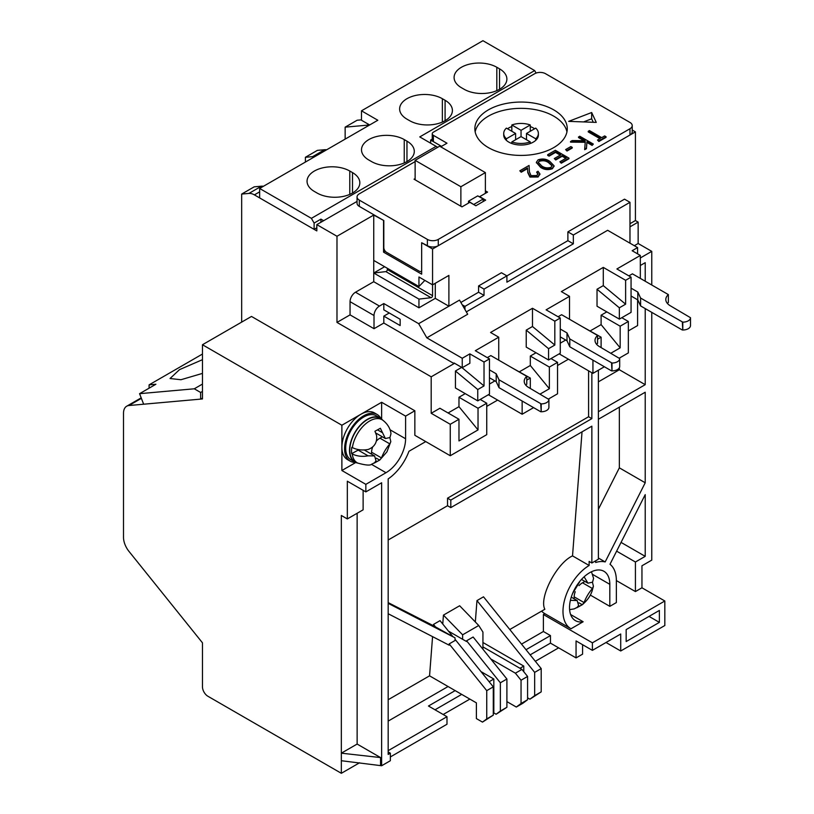 <?xml version="1.0" encoding="UTF-8"?>
<svg xmlns="http://www.w3.org/2000/svg" width="814" height="814" viewBox="0 0 814 814"><rect width="100%" height="100%" fill="white"/><g stroke="black" fill="none" stroke-linecap="round" stroke-linejoin="round"><path stroke-width="1.22" d="M475.162 131.878A46.215 26.679 180 0 1 505.921 109.819A46.215 26.679 180 0 1 553.734 116.158A46.215 26.679 180 0 1 566.941 131.878A46.215 26.679 0 0 0 553.734 116.158A46.215 26.679 0 0 0 505.921 109.819A46.215 26.679 0 0 0 475.162 131.878A46.215 26.679 180 0 1 505.921 109.819A46.215 26.679 180 0 1 553.734 116.158A46.215 26.679 180 0 1 566.941 131.878M629.975 223.697L635.419 220.553L635.419 131.878L632.224 130.037M635.419 220.553L638.145 222.12L629.975 226.841M651.76 285.002L651.76 251.363L638.145 243.498L638.145 222.12M591.849 372.731L591.849 418.63L450.803 500.071L450.803 507.61L591.849 426.18L591.849 562.993L589.133 561.416L589.133 565.476A37.739 21.785 120 0 0 564.916 598.758A37.739 21.785 120 0 0 570.807 628.652A37.739 21.785 120 0 0 571.001 628.764L583.139 621.754A28.5 16.453 -60 0 1 575.427 620.644A28.5 16.453 -60 0 1 575.427 587.739A28.5 16.453 -60 0 1 603.917 571.286A28.5 16.453 -60 0 1 609.818 584.33L609.818 606.349L616.361 602.574L616.361 580.565A37.739 21.785 120 0 0 609.991 564.265L645.217 494.627L645.217 556.349L635.419 562.006L635.419 591.564L641.951 587.789L641.951 565.781L651.76 560.124L651.76 312.362M432.244 139.133L430.647 140.059L441.544 146.347L433.374 141.626A3.846 2.228 0 0 1 432.244 140.059L432.244 133.771A3.846 2.228 0 0 0 433.374 135.338L446.988 143.203L440.73 146.815M357.051 201.414L316.829 224.633L336.986 236.263L373.738 215.049L383.811 220.543L383.811 247.588A3.846 2.228 -120 0 0 386.538 252.299L419.21 271.164A3.846 2.228 -120 0 0 421.143 271.357A3.846 2.228 -120 0 0 421.662 270.808M415.13 161.589L359.31 193.824A7.702 4.446 0 0 0 357.051 196.968A7.702 4.446 0 0 0 359.31 200.112L427.381 239.408L427.381 245.696L421.662 242.714L432.56 249.003L635.419 131.878M432.56 249.003L432.56 284.849L448.89 275.417L448.89 306.227L459.513 300.091L467.684 314.245L426.841 337.83L418.671 323.677L448.89 306.227L435.276 298.362L435.276 283.272M460.877 302.452L478.571 292.236L478.571 285.948L501.444 272.741L506.898 275.885L567.887 240.669L567.887 231.868L624.521 199.165L629.975 202.31L573.331 235.012L567.887 231.868M634.33 245.706L638.145 243.498M651.76 251.363L640.323 257.967M640.323 265.506L645.217 262.678L645.217 281.227M645.217 308.587L645.217 384.676L598.382 411.721M598.382 419.261L645.217 392.226L645.217 482.773L605.168 561.935A37.739 21.785 120 0 0 595.665 562.484L595.665 560.795M425.753 441.585L408.943 451.292A36.966 21.347 120 0 1 388.176 478.897L388.176 754.436L390.354 753.174L390.354 760.724L381.634 765.75L341.341 760.724L341.341 773.3L359.574 762.769M443.172 714.509L469.861 699.094M535.337 661.294L558.628 647.842M341.341 773.3L207.916 696.265A7.702 4.446 -120 0 1 202.462 686.833L202.462 642.816L128.948 551.353A15.405 8.893 -120 0 1 123.504 537.321L123.504 413.268A15.405 8.893 -120 0 1 126.689 406.217A15.405 8.893 -120 0 1 128.948 405.525L202.462 398.952L202.462 344.739L251.485 316.442L414.855 410.775L414.855 435.297L450.254 455.738L450.254 424.287L431.196 413.288L431.196 376.811L336.986 322.415L336.986 236.263M421.662 242.714L421.662 274.155L383.547 252.147L383.547 220.706M373.738 215.049L373.738 260.429L418.945 286.528L418.945 276.984L432.56 284.849L432.56 295.675L387.352 269.576L387.352 268.294M373.738 260.429L373.738 281.705L355.494 292.236A7.702 4.446 120 0 0 350.051 301.668L350.051 314.876L336.986 322.415M316.829 224.633L316.829 230.922L254.395 194.882A15.405 8.893 60 0 0 248.952 193.417L261.477 186.182A15.405 8.893 60 0 1 263.431 186.294M261.477 186.182L254.202 186.833L241.677 194.068L248.952 193.417M241.677 194.068L241.677 322.11M430.647 143.203L430.647 140.059M629.975 243.183L629.975 202.31M573.331 235.012L573.331 243.813L567.887 240.669M573.331 243.813L506.898 282.173L506.898 275.885L484.025 289.092L478.571 285.948M484.025 289.092L484.025 295.38L478.571 292.236M484.025 295.38L464.957 306.379L462.24 304.812M637.596 253.876L637.596 247.588L607.641 230.291L466.32 311.884M628.337 330.911L637.596 325.569L637.596 299.786M609.818 606.349L590.313 595.075M570.614 614.519L583.139 621.754M616.361 580.565L635.419 591.564M541.636 611.131A37.739 21.785 120 0 0 544.668 613.563A37.739 21.785 120 0 0 544.861 613.664L543.386 614.519L592.399 642.816L592.399 650.366L576.058 640.933L576.058 657.905L550.457 643.131L530.158 654.853M641.951 587.789L664.824 600.997L592.399 642.816M589.133 565.476L572.527 555.891C556.796 562.932 538.746 597.741 544.841 609.269L509.788 629.517M591.849 562.993L598.382 559.218L598.382 370.207M605.168 561.935L598.382 558.017M645.217 482.773L619.352 467.836L598.382 509.279M619.352 467.836L619.352 407.153M598.382 381.847L619.352 369.739L645.217 384.676M619.352 369.739L619.352 367.765M664.824 600.997L664.824 625.528L620.716 650.986L606.013 642.5M616.625 551.159L635.419 562.006M621.051 542.399L645.217 556.349M341.341 760.724L341.341 515.476L347.324 518.935L347.324 481.206L365.842 491.89L365.842 484.35L341.88 470.512L341.88 425.234L202.462 344.739M582.59 644.698L582.59 654.141L576.058 657.905M461.691 694.383L435.012 709.788M388.176 750.661L446.988 716.707L446.988 724.246L390.354 756.949M369.078 125.295A15.405 8.893 60 0 0 367.134 125.193L345.146 127.157L357.132 120.238L361.487 119.851M414.855 410.775L405.596 416.117L381.634 402.279L341.88 425.234M418.945 286.528L424.847 280.392M385.236 251.17L383.547 252.147M350.051 314.876L374.013 328.703L383.811 323.046L454.07 363.604L431.196 376.811M350.051 301.668L374.013 315.506L374.013 328.703M418.671 323.677L383.811 303.551L379.456 306.074L355.494 292.236M373.738 281.705L418.945 307.804L435.276 298.362M532.488 308.272L554.822 321.164L560.266 318.02L560.266 353.235L548.555 359.992L526.231 347.1L526.231 330.118L532.488 326.506L532.488 308.272L490.557 332.478L498.728 337.2L498.728 360.154M484.025 362.037L489.468 358.893L489.468 394.108L477.757 400.864L455.433 387.973L455.433 371.001L461.691 367.379L484.025 385.928L484.025 362.037L469.861 353.856L462.24 358.262L426.841 337.83M462.24 358.262L462.24 367.694L454.07 362.983L454.07 363.604M431.196 413.288L439.906 408.252L458.974 419.261L450.254 424.287M448.076 412.973L458.974 406.685L458.974 397.252L465.232 393.64M489.468 384.045L494.912 380.901M510.978 367.226L530.311 378.072L526.77 380.118M519.424 371.784L530.311 365.496L530.311 356.064L536.029 352.757M560.266 343.172L565.71 340.028M581.776 326.353L601.108 337.2L601.108 347.568M590.221 330.911L601.108 324.623L601.108 315.191L606.827 311.884M637.596 247.588L632.152 250.732L640.323 255.443L640.323 278.398M603.286 267.399L625.62 280.291L631.064 277.147L631.064 312.362L619.352 319.119L597.028 306.227L597.028 289.245L603.286 285.633L603.286 267.399L561.355 291.605L569.525 296.327L569.525 319.271M458.974 419.261L458.974 440.923L478.032 429.914L478.032 408.252L486.741 403.225L486.741 434.666L450.254 455.738M405.596 416.117L405.596 438.756A27.727 16.005 -60 0 1 385.999 472.71L365.842 484.35M365.842 491.89L381.634 482.773L381.634 765.75M486.741 406.369L497.639 400.081M557.539 365.496L568.437 359.208M326.607 149.817A15.405 8.893 60 0 0 324.654 149.715L317.379 150.366L305.392 157.285L312.668 156.634A15.405 8.893 60 0 1 314.621 156.736M305.392 157.285L305.392 162.067M345.146 127.157L345.146 139.113M384.635 266.717L373.738 273.005L418.945 299.104L431.064 297.7A1.536 0.885 120 0 0 432.56 295.675M464.957 306.379L464.957 309.524M383.811 303.551L383.811 309.839L400.152 319.271L400.152 325.559L383.811 316.127L383.811 323.046M489.468 358.893L475.305 350.712L498.728 337.2M560.266 318.02L546.102 309.839L569.525 296.327M631.064 277.147L616.9 268.966L640.323 255.443M418.945 307.804L418.945 299.104M601.108 324.623L620.166 347.853L620.166 326.19L628.337 321.479L628.337 352.92L619.352 358.109M604.375 366.758L592.938 373.351L559.177 353.866M550.457 643.131L550.457 635.581L543.386 631.501L543.386 614.519M626.159 641.554L659.381 622.374L659.381 610.429L626.159 629.609L626.159 641.554M620.716 650.986L620.716 634.014L592.399 650.366M543.386 631.501L521.52 644.118M448.076 686.517L388.176 721.102M388.176 603.347L455.026 637.82L435.51 626.912L433.506 624.419L433.404 625.701L388.176 602.614M433.506 624.419L440.038 620.644L452.828 636.548M482.936 649.206L482.936 632.091L478.744 625.498L459.645 605.758L443.437 615.119L442.755 624.033M476.973 600.59L534.666 672.374L534.666 695.634L529.924 699.185L541.208 691.869L541.208 668.599L483.506 596.815L476.973 600.59L475.325 621.967M582.03 431.847L572.527 555.891M381.634 419.057L381.634 402.279M341.88 470.512L355.749 462.505M363.125 490.323L363.125 509.818L347.324 518.935M357.132 513.278L357.132 744.057L341.341 753.174L380.545 757.58L380.545 765.129M390.354 753.174L388.176 751.922M446.988 716.707L428.469 706.013L455.158 690.608M526.017 649.704L550.457 635.581M389.265 312.983L383.811 316.127M374.013 315.506A7.702 4.446 -60 0 1 379.456 306.074M532.488 326.506L554.822 345.055L554.822 321.164M548.555 359.992L548.555 348.677L526.231 330.118M560.266 336.884L567.002 340.771L567.002 332.916L569.79 338.929L611.996 363.024A7.702 4.446 0 0 0 619.698 358.577L599.531 346.662A15.405 8.893 180 0 1 595.014 340.374A15.405 8.893 180 0 1 597.568 335.47L561.629 314.713L558.089 316.758L561.629 314.713M603.286 285.633L625.62 304.182L625.62 280.291M619.352 319.119L619.352 307.804L597.028 289.245M631.064 296.011L637.8 299.898L637.8 292.043L640.587 298.056L682.793 322.151A7.702 4.446 0 0 0 690.496 317.704L670.319 305.789A15.405 8.893 180 0 1 665.811 299.501A15.405 8.893 180 0 1 668.365 294.597L632.427 273.84L628.886 275.885L632.427 273.84M628.337 321.479L621.804 317.704M620.166 347.853L610.876 353.215M530.311 365.496L549.369 388.726L540.089 394.088M458.974 406.685L478.032 429.914M462.24 367.694L469.861 363.298L469.861 353.856M477.757 400.864L477.757 389.55L455.433 371.001M489.468 377.757L496.204 381.644L496.204 373.789L499.002 379.802L541.208 403.897A7.702 4.446 0 0 0 548.901 399.45L528.734 387.535A15.405 8.893 180 0 1 524.216 381.247A15.405 8.893 180 0 1 526.77 376.343L490.832 355.586L487.291 357.631L490.832 355.586M486.741 403.225L480.209 399.45M458.974 397.252L478.032 408.252M388.176 539.997L447.537 505.728L450.803 507.61M447.537 505.728L447.537 498.178L450.803 500.071M447.537 498.178L588.583 416.748L591.849 418.63M588.583 416.748L588.583 370.838M380.545 757.58L357.132 744.057M522.14 401.027L522.14 414.234L488.38 394.739M551.007 358.577L557.539 362.352L557.539 393.793L548.555 398.982M533.577 407.631L522.14 414.234M592.938 360.154L592.938 373.351M431.064 297.7L385.867 271.611A1.536 0.885 120 0 0 387.352 269.576M385.867 271.611L373.738 273.005M597.568 339.245L601.108 337.2M649.033 616.401L659.381 622.374M388.176 699.725L429.558 675.834L476.394 702.869L476.394 718.589L482.488 722.11L486.741 718.925L486.741 690.648L449.165 643.905L449.165 645.197L388.176 613.736M435.51 626.912L433.404 625.701M482.488 722.11L493.284 715.15L493.284 686.884L455.026 639.285M443.437 615.119L462.627 634.808L462.627 639.305L466.595 641.524L466.595 640.791L500.356 682.793L500.356 711.06L496.102 714.244L493.823 712.932L493.823 679.018L481.013 671.621M462.627 639.305L448.463 631.125M478.744 625.498L462.627 634.808M523.778 671.713L523.778 666.086L482.936 642.5M529.924 699.185L527.584 697.842M554.822 345.055L548.555 348.677M625.62 304.182L619.352 307.804M620.166 326.19L601.108 315.191M530.311 356.064L549.369 367.063L549.369 388.726M530.311 388.451L530.311 378.072M557.539 362.352L549.369 367.063M484.025 385.928L477.757 389.55M432.57 636.629L429.558 675.834M466.595 640.791L473.127 637.016L506.898 679.018L500.356 682.793M496.102 714.244L506.898 707.285L506.898 679.018M506.898 701.617L516.31 707.051L521.052 703.5L521.052 680.229L515.394 673.188L490.791 658.984M449.165 643.905L455.026 640.526L455.026 637.82M493.284 686.884L486.741 690.648M493.284 713.247L493.823 712.932M493.823 679.018L489.133 681.725M493.284 715.15L486.741 718.925M500.356 711.06L506.898 707.285M482.936 646.906L521.927 669.413L515.394 673.188M541.208 691.869L534.666 695.634M541.208 668.599L534.666 672.374M523.778 666.086L519.963 668.284M521.052 703.5L527.584 699.725L522.853 703.276L516.31 707.051M521.052 680.229L527.584 676.454L521.927 669.413M527.584 699.725L527.584 676.454M436.101 146.347L311.386 218.345L259.646 188.472L377.828 120.248L361.487 110.816L482.936 40.7L534.666 70.574L419.759 136.915L437.728 147.283M317.104 193.04A25.031 14.449 0 0 0 344.383 196.164A25.031 14.449 0 0 0 359.829 182.814A25.031 14.449 0 0 0 352.503 172.599L349.776 171.021A25.031 14.449 0 0 0 322.497 167.898A25.031 14.449 0 0 0 307.051 181.247A25.031 14.449 0 0 0 314.377 191.463L317.104 193.04M371.56 161.589A25.031 14.449 0 0 0 398.84 164.723A25.031 14.449 0 0 0 414.295 151.373A25.031 14.449 0 0 0 406.959 141.158L404.243 139.581A25.031 14.449 0 0 0 376.963 136.447A25.031 14.449 0 0 0 361.508 149.807A25.031 14.449 0 0 0 368.844 160.022L371.56 161.589M409.686 120.716A25.031 14.449 0 0 0 436.965 123.85A25.031 14.449 0 0 0 452.411 110.501A25.031 14.449 0 0 0 445.085 100.285L442.358 98.708A25.031 14.449 0 0 0 415.079 95.574A25.031 14.449 0 0 0 399.633 108.934A25.031 14.449 0 0 0 406.959 119.149L409.686 120.716M464.143 89.275A25.031 14.449 0 0 0 491.422 92.409A25.031 14.449 0 0 0 506.878 79.06A25.031 14.449 0 0 0 499.542 68.844L496.815 67.267A25.031 14.449 0 0 0 469.546 64.133A25.031 14.449 0 0 0 454.09 77.483A25.031 14.449 0 0 0 461.416 87.709L464.143 89.275M259.646 188.472L259.646 197.914L314.112 229.355L314.112 223.067L311.386 218.345M314.112 223.067L320.919 219.129L323.636 220.706M536.111 73.056L534.666 70.574M369.658 124.959L361.487 120.248L361.487 110.816M316.829 227.778L314.112 229.355M320.919 219.129L320.919 222.273M202.462 373.392L180.942 379.731L170.045 378.52L179.497 369.648L202.462 359.686M202.462 354.049L149.094 384.859L155.901 384.249L139.57 393.681L194.281 388.797L202.462 384.076M194.281 388.797L200.641 392.47L202.462 391.412M200.641 392.47L200.641 399.114L143.651 404.212L139.57 393.681M149.094 388.176L149.094 384.859M202.462 398.066L200.641 399.114M488.38 147.599A46.215 26.679 180 0 1 474.847 128.734A46.215 26.679 180 0 1 503.367 104.09A46.215 26.679 180 0 1 553.734 109.87A46.215 26.679 180 0 1 567.266 128.734A46.215 26.679 180 0 1 538.736 153.388A46.215 26.679 180 0 1 488.38 147.599M485.378 190.832L487.566 192.094L479.66 196.652L485.653 200.112L475.854 205.769L469.861 202.31L461.965 206.868L414.041 179.202L415.13 178.571M591.666 112.515L596.255 122.395L568.66 121.367L591.666 112.515L591.666 118.803L583.567 121.927M427.381 239.408A7.702 4.446 0 0 0 438.278 239.408L629.975 128.734A7.702 4.446 0 0 0 632.224 125.59A7.702 4.446 0 0 0 629.975 122.446L545.563 73.718A7.702 4.446 0 0 0 534.666 73.718L433.374 132.194A3.846 2.228 0 0 0 432.244 133.771M606.043 136.732L606.043 137.363L598.88 141.494L597.486 140.059L600.457 138.349L588.237 131.298L589.458 130.586L601.678 137.647L604.639 135.928L606.043 136.732L598.88 140.873L597.486 140.059M599.908 138.665L588.237 131.919L588.237 131.298M583.953 140.7L578.5 137.546L579.721 136.213L593.335 144.078L592.114 144.78L586.925 141.789L586.436 148.056L584.696 149.064L585.276 141.677L570.553 141.504L572.181 140.568L585.062 140.71L578.5 136.915M593.335 144.078L592.114 145.411L586.925 142.409L586.436 148.687L584.696 149.695L584.696 149.064M585.225 142.297L570.553 142.135L570.553 141.504M572.242 147.375L572.242 148.006L567.012 151.028L565.618 149.593L570.848 146.571L572.242 147.375L567.012 150.407L565.618 149.593M560.215 155.128L555.524 152.422L549.063 156.146L547.669 155.342L547.669 154.711L555.351 150.285L568.966 158.14L561.284 162.576L559.89 161.772L566.351 158.038L562.159 155.627L555.697 159.351L554.303 158.547L560.765 154.813L555.524 151.791L549.063 155.525L547.669 154.711M568.966 158.14L568.966 158.771L561.284 163.207L559.89 161.772M565.801 158.354L562.159 156.247L555.697 159.982L554.303 158.547M554.039 166.097L552.401 168.732C548.046 170.228 544.088 169.75 540.547 167.318L536.416 162.546M538.044 174.074L536.741 172.537L537.962 171.205L539.906 173.881L538.064 176.384L529.904 176.424L527.777 172.008L527.543 167.949L521.204 171.601L519.81 170.798L529.059 165.456L529.415 171.764L531.013 175.651L536.731 175.539L538.074 173.748L536.741 171.907M539.886 174.186L538.064 177.014L529.904 177.055L527.777 172.639L527.543 168.579L521.204 172.232L519.81 170.798M593.284 122.283L591.666 118.803M357.051 196.968L357.051 203.256A7.702 4.446 0 0 0 359.31 206.4L383.811 220.543M427.381 245.696A7.702 4.446 0 0 0 438.278 245.696L629.975 135.022A7.702 4.446 0 0 0 632.224 131.878L632.224 125.59M598.88 141.494L598.88 140.873M586.436 148.687L586.436 148.056M586.925 142.409L586.925 141.789M592.114 145.411L592.114 144.78M567.012 151.028L567.012 150.407M549.063 156.146L549.063 155.525M555.524 152.422L555.524 151.791M555.697 159.982L555.697 159.351M562.159 156.247L562.159 155.627M561.284 163.207L561.284 162.576M540.547 166.687L536.395 162.23L538.095 159.839C542.429 158.384 546.326 158.883 549.796 161.345L554.069 165.781L552.401 168.101C548.046 169.597 544.088 169.119 540.547 166.687L540.547 167.318M552.401 168.732L552.401 168.101M521.204 172.232L521.204 171.601M527.543 168.579L527.543 167.949M529.904 177.055L529.904 176.424M538.064 177.014L538.064 176.384M541.768 165.985L538.268 162.352L539.448 160.673C542.897 159.636 545.94 160.093 548.575 162.047L552.146 165.629L550.966 167.328C547.527 168.345 544.464 167.898 541.768 165.985M538.308 162.668L539.448 160.673M539.448 161.304C542.897 160.256 545.94 160.724 548.575 162.678L552.106 165.924M415.13 179.833L415.13 160.338L460.877 186.742L460.877 206.237M460.877 186.742L485.378 172.599L485.378 193.345M483.201 201.526L483.201 199.013L477.757 195.869L468.498 201.211L468.498 203.093M415.13 160.338L439.641 146.184L485.378 172.599M468.498 201.211L473.941 204.67M483.201 199.013L473.941 204.355M526.495 139.743L526.495 133.455L535.724 128.124A17.328 10.002 180 0 1 538.38 133.455L538.38 135.022A17.328 10.002 180 0 1 535.724 140.354A17.328 10.002 180 0 1 530.28 143.498A17.328 10.002 180 0 1 511.833 143.498A17.328 10.002 180 0 1 508.801 142.104A17.328 10.002 180 0 1 506.379 140.354A17.328 10.002 180 0 1 503.724 135.022L503.724 133.455A17.328 10.002 180 0 1 506.379 128.124L515.608 133.455L515.608 139.743M507.519 128.785A17.328 10.002 180 0 1 511.833 126.557L511.833 124.98A17.328 10.002 180 0 1 530.28 124.98L530.28 126.557A17.328 10.002 180 0 1 534.595 128.785M538.38 133.455A17.328 10.002 180 0 1 535.724 138.777L535.724 140.354M506.379 140.354L506.379 138.777A17.328 10.002 180 0 1 503.724 133.455M530.28 143.498L530.28 141.921A17.328 10.002 180 0 1 511.833 141.921L511.833 143.498M526.495 133.455L535.724 138.777M511.833 124.98L521.052 130.311L530.28 124.98M506.379 138.777L515.608 133.455M530.28 141.921L521.052 136.599L511.833 141.921M530.28 131.268L530.28 126.557M521.052 136.599L521.052 130.311M511.833 131.268L511.833 126.557M631.064 288.146L637.8 292.043M667.399 303.429A15.405 8.893 0 0 1 668.365 302.452L668.365 294.597M682.793 322.151L682.793 330.006A7.702 4.446 0 0 0 690.496 325.559L690.496 317.704L690.496 325.559M682.793 330.006L682.325 322.151M682.325 330.006L640.587 305.911L640.587 298.056M640.587 305.911L637.8 299.898M560.266 329.019L567.002 332.916M596.601 344.302A15.405 8.893 0 0 1 597.568 343.325L597.568 335.47M611.996 363.024L611.996 370.889A7.702 4.446 0 0 0 619.698 366.442L619.698 358.577L619.698 366.442M611.996 370.889L611.538 363.024M611.538 370.889L569.79 346.784L569.79 338.929M569.79 346.784L567.002 340.771M489.468 369.892L496.204 373.789M525.803 385.175A15.405 8.893 0 0 1 526.77 384.198L526.77 376.343M541.208 403.897L541.208 411.762A7.702 4.446 0 0 0 548.901 407.315L548.901 399.45L548.901 407.315M541.208 411.762L540.74 403.897M540.74 411.762L499.002 387.657L499.002 379.802M499.002 387.657L496.204 381.644M375.702 432.956L385.378 438.543L380.372 428.276L374.928 431.267L376.577 435.439C377.35 442.297 374.552 446.978 368.203 449.46C362.372 450.518 357.102 449.898 352.381 447.619L351.78 447.313A24.908 14.377 120 0 0 351.506 450.61A24.908 14.377 120 0 0 351.648 453.673L358.16 450.111L368.06 455.83C362.261 456.878 356.99 456.267 352.248 453.988L351.648 453.673M349.786 449.715A25.031 14.449 120 0 0 355.433 461.945L357.722 463.074A25.417 14.672 -60 0 1 354.772 462.026A25.417 14.672 -60 0 1 354.772 432.672A25.417 14.672 -60 0 1 380.189 417.999A25.417 14.672 -60 0 1 382.57 420.034L380.453 418.62A25.031 14.449 120 0 0 361.213 424.511A25.031 14.449 120 0 0 349.786 449.715M389.886 437.657L390.812 441.615L389.845 443.895C386.284 447.995 383.496 452.665 381.471 457.916L379.68 460.103L374.237 463.095L376.027 460.897L374.603 455.932L368.06 455.83M390.812 441.615L386.935 451.841L379.731 460.073L371.632 464.245C370.238 465.649 365.608 465.262 357.722 463.074A24.868 14.357 -60 0 1 352.248 453.988M385.378 438.543L389.977 437.525L390.974 433.669C390.761 431.756 389.784 425.427 382.57 420.034A24.868 14.357 -60 0 0 364.753 424.633A24.868 14.357 -60 0 0 352.381 447.619M359.025 449.684A11.549 6.675 120 0 0 358.16 450.111M379.68 460.103L376.353 458.19M389.845 443.895L379.935 438.166A11.549 6.675 120 0 0 376.424 440.995M372.649 447.089A11.549 6.675 120 0 0 371.56 452.197L381.471 457.916M379.935 438.166L382.397 436.823M371.52 454.151L371.56 452.197M380.189 417.999L376.373 415.801A25.417 14.672 120 0 0 350.956 430.474A25.417 14.672 120 0 0 350.956 459.818L354.772 462.026M380.901 418.467A26.954 15.568 120 0 0 377.147 414.468A26.954 15.568 120 0 0 356.593 421.459A26.954 15.568 120 0 0 344.607 448.26A26.954 15.568 120 0 0 350.193 461.151A26.954 15.568 120 0 0 355.535 462.413M377.147 414.468L374.42 412.891A26.954 15.568 120 0 0 353.876 419.882A26.954 15.568 120 0 0 341.89 446.683A26.954 15.568 120 0 0 347.466 459.584L350.193 461.151M592.47 582.295L593.406 586.253L592.429 588.522C588.868 592.633 586.08 597.303 584.055 602.553L582.275 604.741L576.831 607.732L578.612 605.535L577.197 600.569L570.4 600.315M593.406 586.253L592.114 591.015C591.117 593.569 589.59 598.382 582.325 604.7L574.216 608.882L569.607 609.635M584.116 576.811L587.962 583.18L592.572 582.163L593.559 578.306L591.473 571.754M572.568 593.538L579.507 582.152M582.275 604.741L578.947 602.818M592.429 588.522L582.519 582.804A11.549 6.675 120 0 0 579.008 585.632M575.244 591.727A11.549 6.675 120 0 0 574.145 596.835L584.055 602.553M582.519 582.804L584.981 581.45M574.104 598.789L574.145 596.835M592.602 574.399L609.818 584.33M141.371 398.351L128.948 405.525M259.646 191.85L254.395 194.882M371.428 464.306L385.999 472.71M367.134 125.193L368.589 124.349M405.596 438.756L390.018 429.761M324.654 149.715L312.668 156.634M352.503 193.04L352.503 172.599M349.776 171.021L349.776 194.393M406.959 161.589L406.959 141.158M404.243 139.581L404.243 162.953M445.085 120.716L445.085 100.285M442.358 98.708L442.358 122.08M499.542 89.275L499.542 68.844M496.815 67.267L496.815 90.639M359.31 206.4L359.31 200.112M433.374 135.338L433.374 141.626M629.975 128.734L629.975 135.022M438.278 239.408L438.278 245.696M527.777 172.639L527.777 172.008M548.575 162.047L548.575 162.678M382.02 432.458L377.737 429.985M570.807 628.652L544.668 613.563M141.188 397.853L126.689 406.217M536.395 162.23L536.395 162.861M554.069 165.781L554.069 166.412M539.906 173.881L539.906 174.501M421.662 271.052L421.143 271.357M364.234 449.949L374.603 455.932M571.265 597.14L577.197 600.569M581.481 579.436L587.962 583.18"/></g></svg>
